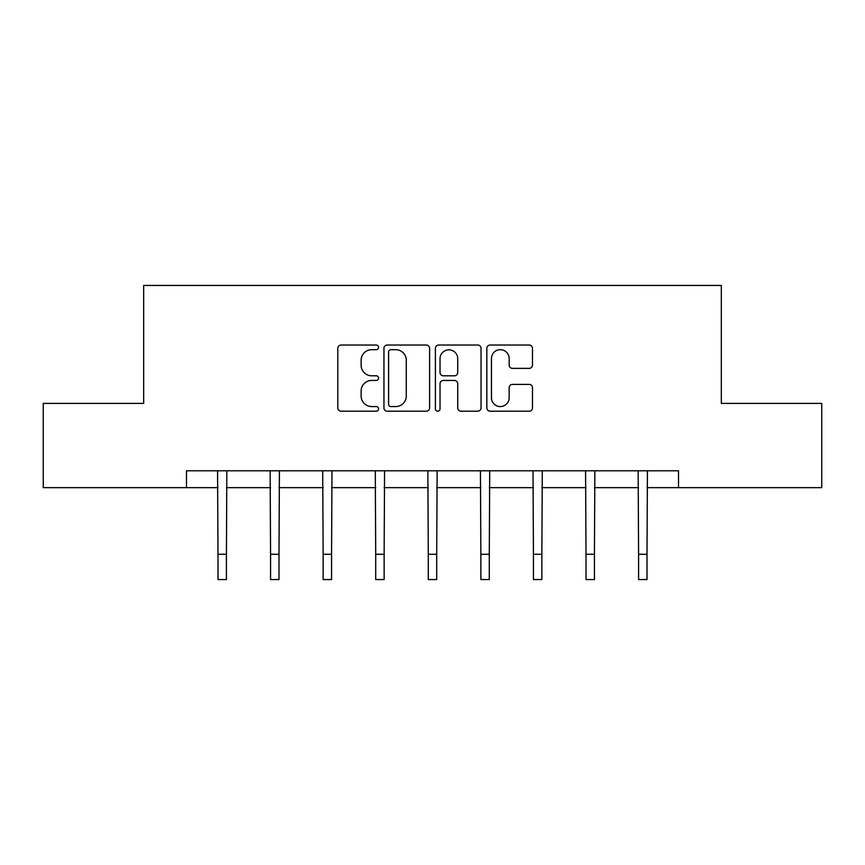 <?xml version="1.0" encoding="UTF-8"?>
<svg xmlns="http://www.w3.org/2000/svg" width="865" height="865" viewBox="0 0 865 865"><rect width="100%" height="100%" fill="white"/><g stroke="black" fill="none" stroke-linecap="round" stroke-linejoin="round"><path stroke-width="1.3" d="M378.578 347.362A2.314 2.314 0 0 0 376.264 345.038L341.113 345.038A3.309 3.309 0 0 0 337.804 348.346L337.804 407.891A3.309 3.309 0 0 0 341.113 411.199L376.264 411.199A2.314 2.314 0 0 0 378.578 408.886A2.314 2.314 0 0 0 376.264 406.572L371.712 406.572A10.585 10.585 0 0 1 361.127 395.986L361.127 391.023A10.585 10.585 0 0 1 371.712 380.438L376.264 380.438A2.314 2.314 0 0 0 378.578 378.124A2.314 2.314 0 0 0 376.264 375.81L371.712 375.81A10.585 10.585 0 0 1 361.127 365.225L361.127 360.262A10.585 10.585 0 0 1 371.712 349.676L376.264 349.676A2.314 2.314 0 0 0 378.578 347.362M529.175 368.36A3.309 3.309 0 0 0 532.483 365.052L532.483 348.346A3.309 3.309 0 0 0 529.175 345.038L490.141 345.038A3.309 3.309 0 0 0 486.833 348.346L486.833 407.891A3.309 3.309 0 0 0 490.141 411.199L529.175 411.199A3.309 3.309 0 0 0 532.483 407.891L532.483 387.715A3.309 3.309 0 0 0 529.175 384.406L512.469 384.406A3.309 3.309 0 0 0 509.161 387.715L509.161 397.727A8.845 8.845 0 0 1 500.316 406.572A8.845 8.845 0 0 1 491.461 397.727L491.461 358.521A8.845 8.845 0 0 1 500.316 349.676A8.845 8.845 0 0 1 509.161 358.521L509.161 365.052A3.309 3.309 0 0 0 512.469 368.36L529.175 368.36M186.483 487.655L43.25 487.655L43.25 403.404L143.677 403.404L143.677 285.439L721.324 285.439L721.324 403.404L821.75 403.404L821.75 487.655L678.517 487.655L678.517 470.798L186.483 470.798L186.483 487.655L217.991 487.655M429.602 348.346A3.309 3.309 0 0 0 426.294 345.038L387.261 345.038A3.309 3.309 0 0 0 383.952 348.346L383.952 407.891A3.309 3.309 0 0 0 387.261 411.199L426.294 411.199A3.309 3.309 0 0 0 429.602 407.891L429.602 348.346M438.706 345.038L477.74 345.038A3.309 3.309 0 0 1 481.048 348.346L481.048 407.891A3.309 3.309 0 0 1 477.74 411.199L461.034 411.199A3.309 3.309 0 0 1 457.726 407.891L457.726 383.746A3.309 3.309 0 0 0 454.417 380.438L443.334 380.438A3.309 3.309 0 0 0 440.026 383.746L440.026 408.886A2.314 2.314 0 0 1 437.712 411.199A2.314 2.314 0 0 1 435.398 408.886L435.398 348.346A3.309 3.309 0 0 1 438.706 345.038M226.414 487.655L270.561 487.655M278.995 487.655L323.142 487.655M331.565 487.655L375.713 487.655M384.136 487.655L428.283 487.655M436.717 487.655L480.864 487.655M489.287 487.655L533.435 487.655M541.858 487.655L586.005 487.655M594.439 487.655L638.586 487.655M647.009 487.655L678.517 487.655M390.904 349.676A2.314 2.314 0 0 0 388.59 351.99L388.59 404.258A2.314 2.314 0 0 0 390.904 406.572L395.694 406.572A10.585 10.585 0 0 0 406.28 395.986L406.28 360.262A10.585 10.585 0 0 0 395.694 349.676L390.904 349.676M457.726 358.683A8.845 8.845 0 0 0 448.87 349.838A8.845 8.845 0 0 0 440.026 358.683L440.026 372.501A3.309 3.309 0 0 0 443.334 375.81L454.417 375.81A3.309 3.309 0 0 0 457.726 372.501L457.726 358.683M217.569 470.798L217.991 554.281L226.414 554.281L226.846 470.798M217.991 554.281L217.991 579.561L226.414 579.561L226.414 554.281M270.139 470.798L270.561 554.281L278.995 554.281L279.417 470.798M270.561 554.281L270.561 579.561L278.995 579.561L278.995 554.281M322.71 470.798L323.142 554.281L331.565 554.281L331.987 470.798M323.142 554.281L323.142 579.561L331.565 579.561L331.565 554.281M375.291 470.798L375.713 554.281L384.136 554.281L384.568 470.798M375.713 554.281L375.713 579.561L384.136 579.561L384.136 554.281M427.861 470.798L428.283 554.281L436.717 554.281L437.139 470.798M428.283 554.281L428.283 579.561L436.717 579.561L436.717 554.281M480.432 470.798L480.864 554.281L489.287 554.281L489.709 470.798M480.864 554.281L480.864 579.561L489.287 579.561L489.287 554.281M533.013 470.798L533.435 554.281L541.858 554.281L542.29 470.798M533.435 554.281L533.435 579.561L541.858 579.561L541.858 554.281M585.583 470.798L586.005 554.281L594.439 554.281L594.861 470.798M586.005 554.281L586.005 579.561L594.439 579.561L594.439 554.281M638.154 470.798L638.586 554.281L647.009 554.281L647.431 470.798M638.586 554.281L638.586 579.561L647.009 579.561L647.009 554.281"/></g></svg>
